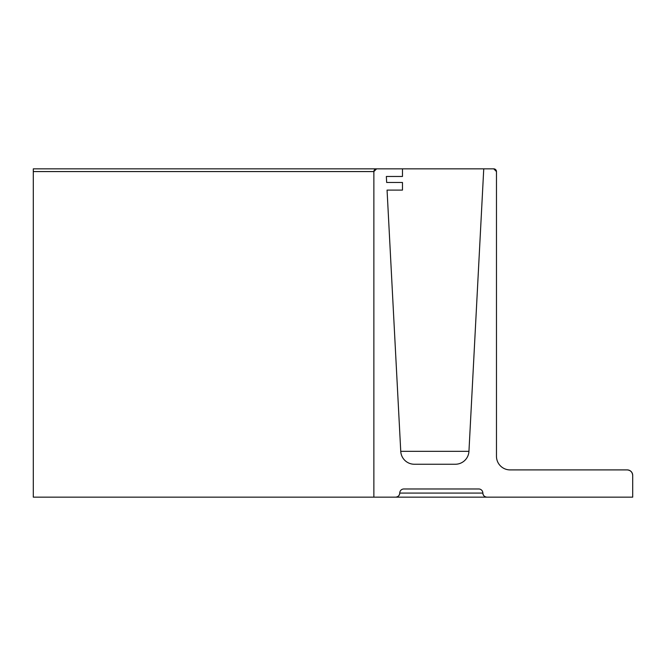 <?xml version="1.0" encoding="UTF-8"?>
<svg xmlns="http://www.w3.org/2000/svg" width="666" height="666" viewBox="0 0 666 666"><rect width="100%" height="100%" fill="white"/><g stroke="black" fill="none" stroke-linecap="round" stroke-linejoin="round"><path stroke-width="1" d="M627.247 469.905L510.098 469.905A13.62 13.62 0 0 1 496.47 456.285L496.47 171.57A2.722 2.722 0 0 0 493.747 168.848L483.749 168.848L468.947 451.332A13.62 13.62 0 0 1 455.344 464.244L414.352 464.244A13.62 13.62 0 0 1 400.749 451.332L387.063 190.101L402.472 190.101L402.472 182.467L386.663 182.467L386.347 176.473L402.472 176.473L402.472 168.848L376.59 168.848A2.722 2.722 0 0 0 373.867 171.57L373.867 497.152L395.662 497.152A4.088 4.088 0 0 0 399.75 493.065A4.088 4.088 0 0 1 403.837 488.977L478.762 488.977A4.088 4.088 0 0 1 482.85 493.065A4.088 4.088 0 0 0 486.938 497.152L632.7 497.152L632.7 475.358A5.453 5.453 0 0 0 627.247 469.905C630.535 470.254 632.35 472.069 632.7 475.358M493.747 168.848L496.47 171.57M33.3 171.57L373.867 171.57L376.59 168.848L33.3 168.848L33.3 497.152L486.938 497.152C484.473 496.894 483.108 495.529 482.85 493.065L399.75 493.065C399.492 495.529 398.126 496.894 395.662 497.152M483.749 168.848L376.59 168.848M468.947 451.332L400.749 451.332"/></g></svg>
